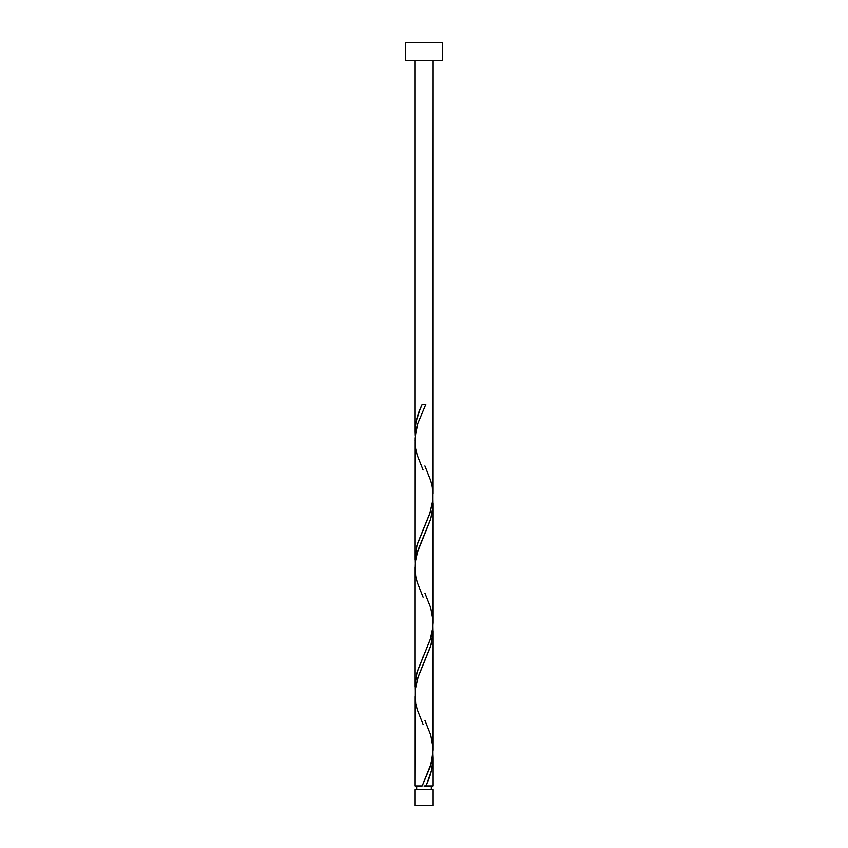 <?xml version="1.0" encoding="UTF-8"?>
<svg xmlns="http://www.w3.org/2000/svg" width="848" height="848" viewBox="0 0 848 848"><rect width="100%" height="100%" fill="white"/><g stroke="black" fill="none" stroke-linecap="round" stroke-linejoin="round"><path stroke-width="1.27" d="M414.842 789.615L414.842 805.6L433.158 805.6L433.158 789.615L414.842 789.615L433.158 789.615L433.158 805.6L414.842 805.6L414.842 789.615M416.675 785.958L416.675 789.615L416.675 785.958M431.325 789.615L431.325 785.958L431.325 789.615M405.683 42.4L405.683 60.717L442.317 60.717L442.317 42.4L405.683 42.4L405.683 60.717L442.317 60.717L442.317 42.4L405.683 42.4M414.842 432.332L414.842 60.717L414.842 432.098L416.029 421.7L419.951 409.563L422.177 404.358L425.823 404.358L417.82 423.406L414.895 437.96L414.842 559.298L416.919 545.381L429.809 513.581L432.978 499.673L433.158 60.717L433.116 493.706M427.328 782.481L425.823 785.958L433.158 785.958L433.158 758.218L431.558 770.344L427.328 782.481M433.158 630.774L432.978 754.158L430.19 766.878L422.177 785.958L414.842 785.958L422.177 785.958L431.208 763.55L433.158 750.098L433.158 631.018L431.081 644.925L418.191 676.725L415.022 690.632L414.842 785.958L414.884 696.6M414.842 686.732L414.842 567.418L414.842 686.498L416.919 672.581L430.477 638.809L432.459 630.859L433.158 622.898L433.158 503.818L432.459 511.768L430.477 519.697L416.919 553.49L415.022 563.432L414.884 569.4M433.158 757.974L432.989 754.275M433.158 758.218L433.158 785.958L425.823 785.958C430.392 776.704 432.84 767.461 433.158 758.218M423.088 724.383L417.248 709.638L415.668 703.278L415.022 690.558L417.81 677.838L430.752 646.038L433.095 633.318L432.989 627.075M433.158 503.574L432.978 626.958L430.19 639.678L417.248 671.478L414.905 684.198L415.011 690.442M424.912 720.334L430.752 735.078L433.116 748.106M423.088 597.183L417.248 582.438L415.668 576.078L415.022 563.358L417.81 550.638L430.752 518.838L433.095 506.118L432.989 499.875M414.842 559.532L414.884 442.2M424.912 465.934L430.752 480.678L432.332 487.038L432.978 499.758L430.19 512.478L417.248 544.278L414.905 556.998L415.011 563.242M424.912 593.134L430.752 607.878L433.116 620.906M423.088 469.983L417.248 455.238L415.668 448.878L414.842 440.218L416.029 429.798L417.81 423.438L425.823 404.358L422.177 404.358C417.608 413.601 415.16 422.855 414.842 432.098L415.011 436.042M424 785.958L425.823 785.958L424 785.958M423.088 529.534L423.343 528.951M424.657 534.155L424.912 533.583M423.088 656.734L423.343 656.151M424.657 661.355L424.912 660.783"/></g></svg>
